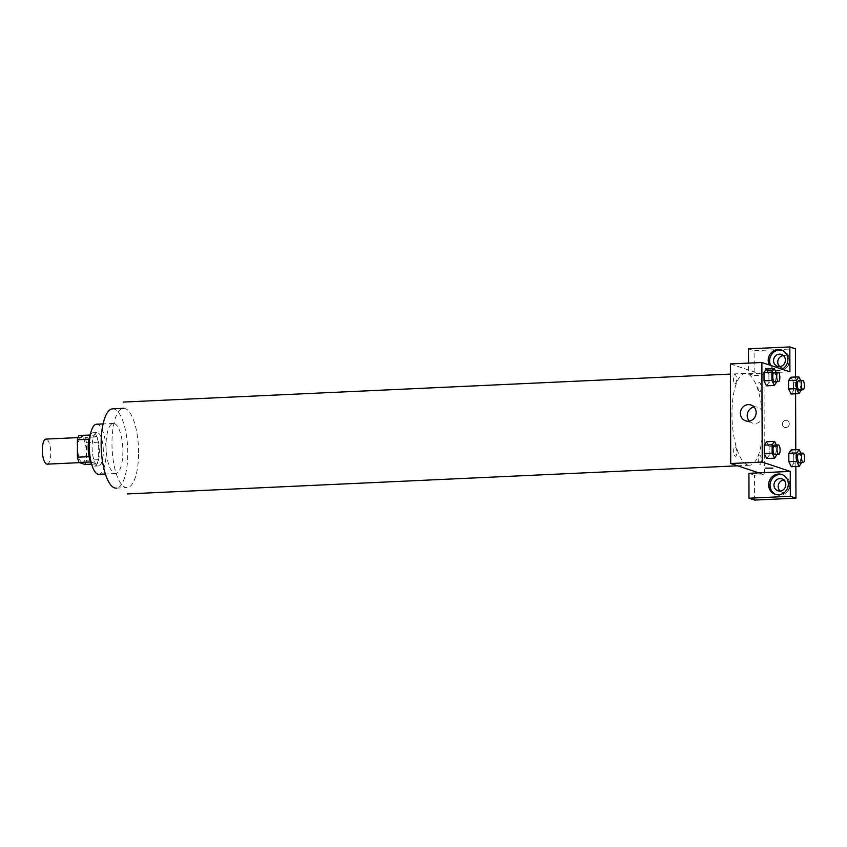 <?xml version="1.0" encoding="UTF-8"?>
<svg xmlns="http://www.w3.org/2000/svg" width="847" height="847" viewBox="0 0 847 847"><rect width="100%" height="100%" fill="white"/><g stroke="black" fill="none" stroke-linecap="round" stroke-linejoin="round"><path stroke-width="0.64" stroke-dasharray="4.24 3.18" d="M47.125 464.145A12.536 4.171 87.4 0 0 50.714 451.43A12.536 4.171 87.4 0 0 45.971 439.095M82.021 462.43A12.536 4.171 87.4 0 0 82.551 462.515A12.536 4.171 87.4 0 0 86.14 449.789A12.536 4.171 87.4 0 0 81.397 437.465A12.536 4.171 87.4 0 0 77.786 449.376A12.536 4.171 87.4 0 0 82.021 462.43M78.983 435.517L84.88 437.486A16.178 5.378 87.4 0 1 86.5 442.769L86.563 460.239A16.178 5.378 87.4 0 1 84.975 464.452M86.5 442.769L98.316 442.229L98.379 459.688L86.563 460.239M91.624 464.145L96.791 463.912L90.618 461.954M96.791 463.912A16.178 5.378 87.4 0 0 98.379 459.688M98.316 442.229A16.178 5.378 87.4 0 0 96.696 436.936L84.88 437.486M90.883 461.943A16.178 5.378 87.4 0 1 89.263 456.66L89.2 439.191A16.178 5.378 87.4 0 1 90.798 434.977L96.696 436.936M90.206 435.39A16.718 5.558 -92.6 0 1 93.022 432.743A16.718 5.558 -92.6 0 1 99.395 451.303A16.718 5.558 -92.6 0 1 94.557 466.136A16.718 5.558 -92.6 0 1 91.518 463.764M103.334 451.123A16.718 5.558 87.4 0 0 96.96 432.563A16.718 5.558 87.4 0 0 92.132 448.455A16.718 5.558 87.4 0 0 97.786 465.861A16.718 5.558 87.4 0 0 98.496 465.956A16.718 5.558 87.4 0 0 103.334 451.123M96.579 424.209A25.071 8.343 -92.6 0 1 106.14 452.054A25.071 8.343 -92.6 0 1 98.877 474.309M122.868 451.292A25.071 8.343 -92.6 0 1 115.616 473.537A25.071 8.343 -92.6 0 1 106.129 448.868A25.071 8.343 -92.6 0 1 113.307 423.436A25.071 8.343 -92.6 0 1 122.868 451.292M112.63 408.826A39.703 13.203 -92.6 0 1 127.781 452.923A39.703 13.203 -92.6 0 1 116.293 488.147L127.114 487.65M747.53 464.971A45.971 15.288 87.4 0 0 749.489 465.257A45.971 15.288 87.4 0 0 762.649 418.63A45.971 15.288 87.4 0 0 745.254 373.411A45.971 15.288 87.4 0 0 731.999 417.116A45.971 15.288 87.4 0 0 747.53 464.971M734.984 383.564A4.701 1.567 87.4 0 0 736.329 377.021A4.701 1.567 87.4 0 0 733.597 376.11A4.701 1.567 87.4 0 0 734.984 383.564M735.207 446.93A4.701 1.567 -92.6 0 1 736.594 454.384A4.701 1.567 -92.6 0 1 733.862 453.473A4.701 1.567 -92.6 0 1 735.207 446.93M758.764 472.859L764.365 474.722L764.015 375.136L754.179 375.592L754.095 350.7L795.428 348.795M730.379 363.945L764.015 375.136M759.547 391.738A4.701 1.567 87.4 0 0 760.881 385.194A4.701 1.567 87.4 0 0 758.15 384.284A4.701 1.567 87.4 0 0 759.547 391.738M759.791 464.431A4.701 1.567 87.4 0 0 761.135 457.888A4.701 1.567 87.4 0 0 758.404 456.978A4.701 1.567 87.4 0 0 759.791 464.431M785.857 427.566A3.653 3.42 -71.6 0 0 787.001 420.461A3.653 3.42 -71.6 0 0 782.607 422.854A3.653 3.42 -71.6 0 0 785.857 427.566A3.653 3.42 108.4 0 1 782.607 422.854A3.653 3.42 108.4 0 1 789.245 424.4A3.653 3.42 108.4 0 1 785.857 427.566M779.727 366.592A6.268 5.865 -71.6 0 0 789.489 362.59A6.268 5.865 -71.6 0 0 783.39 355.581M780.161 491.069A6.268 5.865 -71.6 0 0 789.923 487.067A6.268 5.865 -71.6 0 0 783.824 480.058M795.841 466.496L795.788 449.725M795.587 393.802L795.534 377.031M754.613 500.069L754.529 475.178L764.365 474.722M770.664 365.417A10.45 9.772 -71.6 0 0 776.159 370.298A10.45 9.772 -71.6 0 0 788.726 363.469A10.45 9.772 -71.6 0 0 782.755 350.478A10.45 9.772 -71.6 0 0 782.046 350.266M782.077 369.218A10.45 9.772 108.4 0 1 774.761 369.832A10.45 9.772 108.4 0 1 769.256 364.951M775.905 494.51A10.45 9.772 -71.6 0 0 776.593 494.775A10.45 9.772 -71.6 0 0 789.171 487.946A10.45 9.772 -71.6 0 0 783.189 474.955A10.45 9.772 -71.6 0 0 782.48 474.744M748.917 473.314L754.529 475.178M789.912 371.822L748.568 373.728L748.536 363.109M748.483 348.837L754.095 350.7M748.568 373.728L754.179 375.592M800.648 380.472L801.336 381.881L793.459 382.251L790.992 377.233L793.459 382.251L793.491 390.626L791.066 394.003L788.589 388.985M776.085 372.299L776.784 373.707L768.907 374.067L766.44 369.059L768.907 374.078L768.938 382.452L766.503 385.83L764.026 380.811M776.339 444.993L777.038 446.401L769.161 446.761L766.694 441.753L769.161 446.771M777.059 454.786L769.192 455.146L769.161 446.761L769.192 455.146L766.757 458.523L764.28 453.505M800.902 453.166L801.59 454.574L793.713 454.945L791.246 449.937L793.713 454.945L793.745 463.33L791.32 466.697L788.843 461.679M749.341 421.097A8.354 7.824 -71.6 0 0 752.464 423.119A8.354 7.824 -71.6 0 0 762.522 417.656A8.354 7.824 -71.6 0 0 757.737 407.259A8.354 7.824 -71.6 0 0 755.069 406.888A8.354 7.824 -71.6 0 0 754.031 407.015M772.856 468.116L765.55 468.137M767.626 368.138L765.201 368.561L772.517 368.53L767.626 368.138M767.636 370.224L772.517 370.626L765.243 370.711L767.636 370.224M777.038 446.401L777.059 454.363M774.814 454.468A4.701 1.567 87.4 0 0 776.159 449.704A4.701 1.567 87.4 0 0 774.38 445.088M769.192 455.146L766.747 458.523M776.784 373.707L776.805 381.669M774.56 381.775A4.701 1.567 87.4 0 0 775.905 377.01A4.701 1.567 87.4 0 0 774.126 372.394M768.907 374.067L768.938 382.452L766.493 385.83M776.805 382.092L768.938 382.452M801.59 454.574L801.622 462.547M799.367 462.642A4.701 1.567 87.4 0 0 800.711 457.878A4.701 1.567 87.4 0 0 798.933 453.261M793.713 454.945L793.745 463.33L791.31 466.697M801.622 462.96L793.745 463.33M801.336 381.881L801.368 389.853M799.113 389.948A4.701 1.567 87.4 0 0 800.457 385.184A4.701 1.567 87.4 0 0 798.679 380.568M793.459 382.251L793.491 390.626L791.056 394.003M801.368 390.266L793.491 390.626M138.601 452.425A39.703 13.203 87.4 0 0 123.461 408.328A39.703 13.203 87.4 0 0 112.005 446.073A39.703 13.203 87.4 0 0 125.43 487.406A39.703 13.203 87.4 0 0 138.601 452.425M79.554 462.653L82.551 462.515M77.998 437.613L81.397 437.465M96.96 432.563L93.022 432.743M98.496 465.956L94.557 466.136M113.307 423.436L103.08 423.913M115.616 473.537L105.388 474.013M745.254 373.411L730.421 374.088M749.489 465.257L737.578 465.808M785.645 355.835L781.442 354.438M781.686 367.736L777.482 366.338M774.761 369.832L776.159 370.298M781.358 350.002L782.755 350.478M786.08 480.313L781.876 478.915M782.12 492.213L777.917 490.815M775.196 494.309L776.593 494.775M781.792 474.479L783.189 474.955M745.635 420.853L752.464 423.119M750.908 404.982L757.737 407.259M765.201 368.561L765.201 370.647M772.517 368.53L772.517 370.626"/><path stroke-width="1.27" d="M77.998 437.613L45.971 439.095A12.536 4.171 87.4 0 0 42.35 451.017A12.536 4.171 87.4 0 0 46.585 464.061A12.536 4.171 87.4 0 0 47.125 464.145L79.554 462.653M89.073 456.671L77.458 457.2L77.395 439.731A16.178 5.378 87.4 0 1 78.983 435.517L90.28 434.998M91.624 464.145L84.975 464.452L79.078 462.483A16.178 5.378 87.4 0 1 77.458 457.2M90.618 461.954L79.078 462.483M91.518 463.764A16.718 5.558 -92.6 0 1 90.206 435.39M88.977 439.201L77.395 439.731M105.388 474.013L98.877 474.309A25.071 8.343 -92.6 0 1 89.401 449.641A25.071 8.343 -92.6 0 1 96.579 424.209L103.08 423.913M116.293 488.147A39.703 13.203 -92.6 0 1 101.269 449.101A39.703 13.203 -92.6 0 1 112.63 408.826L123.461 408.328M758.764 472.859L748.917 473.314L749.002 498.205L790.346 496.3L790.262 471.408L758.764 472.859L730.728 463.521L730.379 363.945L761.877 362.495L789.912 371.822L789.828 346.931L795.428 348.795L795.534 377.031M783.39 355.581A6.268 5.865 -71.6 0 0 779.727 366.592M783.824 480.058A6.268 5.865 -71.6 0 0 780.161 491.069M749.002 498.205L754.613 500.069L795.958 498.163L795.841 466.496M795.788 449.725L795.587 393.802M779.484 366.613A6.268 5.865 108.4 0 1 773.639 359.583A6.268 5.865 108.4 0 1 781.442 354.438A6.268 5.865 108.4 0 1 779.484 366.613M782.046 350.266A10.45 9.772 -71.6 0 0 769.616 360.843A10.45 9.772 -71.6 0 0 770.664 365.417M769.256 364.951A10.45 9.772 108.4 0 1 768.218 360.377A10.45 9.772 108.4 0 1 781.358 350.002A10.45 9.772 108.4 0 1 787.89 359.096A10.45 9.772 108.4 0 1 782.077 369.218M779.918 491.091A6.268 5.865 108.4 0 1 774.327 483.012A6.268 5.865 108.4 0 1 785.72 485.67A6.268 5.865 108.4 0 1 779.918 491.091M782.48 474.744A10.45 9.772 -71.6 0 0 770.05 485.32A10.45 9.772 -71.6 0 0 775.905 494.51M768.653 484.855A10.45 9.772 108.4 0 1 781.792 474.479A10.45 9.772 108.4 0 1 787.763 487.48A10.45 9.772 108.4 0 1 775.196 494.309A10.45 9.772 108.4 0 1 768.653 484.855M790.346 496.3L795.958 498.163M748.536 363.109L748.483 348.837L789.828 346.931M801.368 389.853L798.933 393.643L791.056 394.014L788.589 388.995L788.557 380.61L790.992 377.222L798.869 376.873L800.648 380.472M776.805 381.669L774.37 385.47L766.493 385.84M766.493 385.83L764.026 380.822L763.994 372.436L766.44 369.048M777.059 454.363L774.624 458.163L766.747 458.534L764.28 453.516L764.248 445.13L766.694 441.742L774.571 441.393L776.339 444.993M801.622 462.547L799.176 466.337L791.31 466.708L788.843 461.689L788.811 453.304L791.246 449.926L799.123 449.566L800.902 453.166M790.262 471.408L762.226 462.07L761.877 362.495M748.24 404.622A8.354 7.824 108.4 0 1 750.908 404.982A8.354 7.824 108.4 0 1 755.693 415.39A8.354 7.824 108.4 0 1 745.635 420.853A8.354 7.824 108.4 0 1 740.511 411.843A8.354 7.824 108.4 0 1 748.24 404.622M762.226 462.07L730.728 463.521M754.031 407.015A8.354 7.824 -71.6 0 0 747.679 412.722A8.354 7.824 -71.6 0 0 749.341 421.097M765.55 468.137L772.856 468.116M774.624 458.163L772.157 453.156L772.125 444.77L774.571 441.393M778.319 444.908L774.38 445.088A4.701 1.567 87.4 0 0 773.025 449.556A4.701 1.567 87.4 0 0 774.613 454.447A4.701 1.567 87.4 0 0 774.814 454.468L778.753 454.288A4.701 1.567 87.4 0 0 780.098 449.524A4.701 1.567 87.4 0 0 778.319 444.908A4.701 1.567 87.4 0 0 776.964 449.376A4.701 1.567 87.4 0 0 778.552 454.257A4.701 1.567 87.4 0 0 778.753 454.288M772.157 453.156L764.28 453.516L764.248 445.13L766.694 441.753M772.125 444.77L764.248 445.13M774.37 385.47L771.903 380.462L771.871 372.077L774.317 368.699L776.085 372.299M778.065 372.214L774.126 372.394A4.701 1.567 87.4 0 0 772.771 376.862A4.701 1.567 87.4 0 0 774.359 381.743A4.701 1.567 87.4 0 0 774.56 381.775L778.499 381.595A4.701 1.567 87.4 0 0 779.843 376.83A4.701 1.567 87.4 0 0 778.065 372.214A4.701 1.567 87.4 0 0 776.71 376.671A4.701 1.567 87.4 0 0 778.298 381.563A4.701 1.567 87.4 0 0 778.499 381.595M774.317 368.699L766.44 369.059L763.994 372.436L764.026 380.822L771.903 380.462M771.871 372.077L763.994 372.436M799.176 466.337L796.709 461.329L796.688 452.944L799.123 449.566M802.871 453.081L798.933 453.261A4.701 1.567 87.4 0 0 797.578 457.729A4.701 1.567 87.4 0 0 799.166 462.621A4.701 1.567 87.4 0 0 799.367 462.642L803.305 462.462A4.701 1.567 87.4 0 0 804.65 457.698A4.701 1.567 87.4 0 0 802.871 453.081A4.701 1.567 87.4 0 0 801.516 457.549A4.701 1.567 87.4 0 0 803.104 462.441A4.701 1.567 87.4 0 0 803.305 462.462M796.709 461.329L788.843 461.689L788.811 453.304L791.246 449.937M796.688 452.944L788.811 453.304M798.933 393.643L796.455 388.635L796.434 380.25L798.869 376.873M802.617 380.388L798.679 380.568A4.701 1.567 87.4 0 0 797.323 385.036A4.701 1.567 87.4 0 0 798.912 389.927A4.701 1.567 87.4 0 0 799.113 389.948L803.051 389.768A4.701 1.567 87.4 0 0 804.396 385.004A4.701 1.567 87.4 0 0 802.617 380.388A4.701 1.567 87.4 0 0 801.262 384.856A4.701 1.567 87.4 0 0 802.85 389.736A4.701 1.567 87.4 0 0 803.051 389.768M796.455 388.635L788.589 388.995L788.557 380.61L790.992 377.233M796.434 380.25L788.557 380.61M730.421 374.088L123.175 402.071M737.578 465.808L127.399 493.917"/></g></svg>
